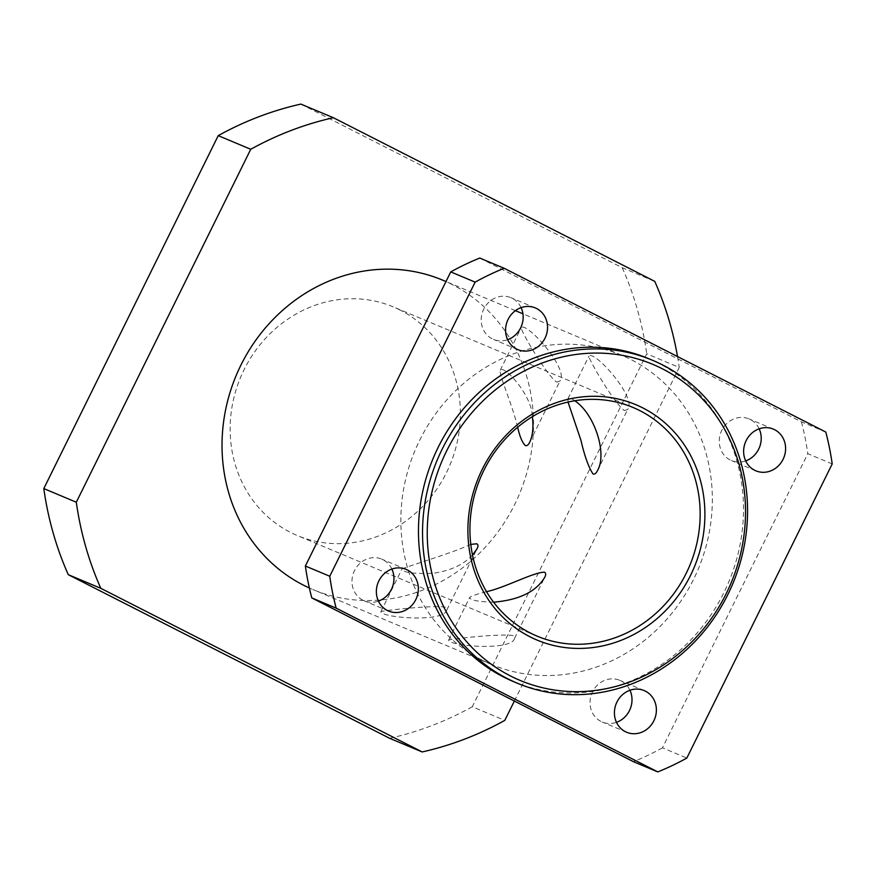 <?xml version="1.0" encoding="UTF-8"?>
<svg xmlns="http://www.w3.org/2000/svg" width="876" height="876" viewBox="0 0 876 876"><rect width="100%" height="100%" fill="white"/><g stroke="black" fill="none" stroke-linecap="round" stroke-linejoin="round"><path stroke-width="0.66" stroke-dasharray="4.38 3.29" d="M400.179 310.082A123.987 113.475 112.8 0 0 393.225 306.863A123.987 113.475 112.8 0 0 242.291 373.461A123.987 113.475 112.8 0 0 290.35 532.312A123.987 113.475 112.8 0 0 297.293 535.532A123.987 113.475 112.8 0 0 448.227 468.934A123.987 113.475 112.8 0 0 400.179 310.082M493.615 602.195C478.066 601.735 470.084 600.169 469.678 597.487C471.113 596.096 476.741 594.158 486.541 591.661M568.031 402.051L567.966 398.635C568.732 397.266 570.999 397.978 574.755 400.748M472.503 555.055C463.601 564.681 450.527 570.747 433.259 573.276C413.724 573.977 403.288 572.575 401.942 569.072C406.606 566.454 450.078 553.928 470.795 544.379M517.639 427.247C512.668 405.292 499.079 375.629 500.229 370.209C503.306 364.175 531.918 394.55 532.378 416.647M648.7 358.678A175.036 160.209 -67.2 0 1 728.712 582.069A175.036 160.209 -67.2 0 1 513.259 681.506M445.424 607.221C432.788 604.823 381.881 610.824 380.95 611.558C379.538 617.481 444.121 623.099 446.826 609.937L445.424 607.221M556.665 382.155L559.961 381.049C569.597 369.223 526.06 321.01 521.22 327.733C520.453 330.46 546.405 374.95 556.665 382.155M513.161 635.637C500.524 633.249 449.618 639.25 448.687 639.973C447.275 645.908 511.858 651.514 514.562 638.363L513.161 635.637M624.402 410.57L627.687 409.464C637.334 397.638 593.797 349.425 588.957 356.149C588.19 358.875 614.142 403.376 624.402 410.57M514.354 701.052L679.239 367.449L646.718 353.805L472.284 706.757L504.806 720.39M300.873 104.091L622.234 267.717L654.744 281.36M622.234 267.717A328.204 300.391 -67.2 0 1 646.718 353.805M677.52 356.554A328.204 300.391 -67.2 0 1 679.239 367.449M472.284 706.757A328.204 300.391 -67.2 0 1 389.656 738.304M479.763 258.048L801.409 421.816L825.794 432.043M832.2 463.941L807.814 453.702L662.453 747.83L686.839 758.058M801.409 421.816A273.498 250.328 -67.2 0 1 807.814 453.702M662.453 747.83A273.498 250.328 -67.2 0 1 633.436 761.682M482.304 660.186A167.743 153.53 -67.2 0 1 417.294 445.282A167.743 153.53 -67.2 0 1 621.5 355.174A167.743 153.53 -67.2 0 1 698.172 569.258A167.743 153.53 -67.2 0 1 491.699 664.545A167.743 153.53 -67.2 0 1 482.304 660.186M759.153 428.824A22.612 20.695 112.8 0 0 750.239 419.484A22.612 20.695 112.8 0 0 748.969 418.892A22.612 20.695 112.8 0 0 721.145 431.737A22.612 20.695 112.8 0 0 731.482 460.59A22.612 20.695 112.8 0 0 745.695 460.896M391.89 569.061A22.612 20.695 112.8 0 0 382.976 559.72A22.612 20.695 112.8 0 0 381.717 559.129A22.612 20.695 112.8 0 0 353.882 571.973A22.612 20.695 112.8 0 0 364.219 600.827A22.612 20.695 112.8 0 0 378.432 601.133M629.943 690.266A22.612 20.695 112.8 0 0 621.029 680.926A22.612 20.695 112.8 0 0 619.759 680.334A22.612 20.695 112.8 0 0 591.935 693.179A22.612 20.695 112.8 0 0 602.272 722.032A22.612 20.695 112.8 0 0 616.485 722.339M521.1 307.618A22.612 20.695 112.8 0 0 512.197 298.278A22.612 20.695 112.8 0 0 510.927 297.687A22.612 20.695 112.8 0 0 483.092 310.531A22.612 20.695 112.8 0 0 493.429 339.384A22.612 20.695 112.8 0 0 507.642 339.691M442.676 280.156A167.743 153.53 -67.2 0 1 519.348 494.239A167.743 153.53 -67.2 0 1 312.874 589.526A167.743 153.53 -67.2 0 1 309.37 587.993M633.019 407.471L393.225 306.863M537.076 636.129L297.293 535.532M446.826 609.937L477.026 548.836M380.95 611.558L401.942 569.072M529.761 442.15L559.961 381.049M500.229 370.209L521.22 327.733M514.562 638.363L544.762 577.262M448.687 639.973L469.678 597.487M597.498 470.565L627.698 409.464M567.966 398.635L588.957 356.149M535.313 307.925L510.927 297.687M517.815 349.623L493.429 339.384M644.145 690.562L619.759 680.334M626.658 732.259L602.272 722.032M406.103 569.356L381.717 559.129M388.605 611.054L364.219 600.827M773.355 429.13L748.969 418.892M755.868 470.828L731.482 460.59M621.5 355.174L522.939 313.827M515.384 310.662L445.972 281.535M491.699 664.545L312.874 589.526"/><path stroke-width="1.31" d="M530.133 632.91A123.987 113.475 -67.2 0 1 482.085 474.058A123.987 113.475 -67.2 0 1 633.019 407.471A123.987 113.475 -67.2 0 1 689.686 565.699A123.987 113.475 -67.2 0 1 537.076 636.129A123.987 113.475 -67.2 0 1 530.133 632.91M529.87 636.742A127.633 116.815 112.8 0 0 704.862 511.102A127.633 116.815 112.8 0 0 524.472 419.254A127.633 116.815 112.8 0 0 529.87 636.742M510.489 675.965A171.389 156.87 -67.2 0 1 503.24 383.896A171.389 156.87 -67.2 0 1 745.476 507.237A171.389 156.87 -67.2 0 1 510.489 675.965M486.541 591.661C505.091 587.719 533.495 572.148 544.511 572.203C545.989 573.068 546.077 574.755 544.762 577.262C536.221 591.672 519.172 599.983 493.615 602.195M574.755 400.748C594.793 414.03 607.418 453.888 597.498 470.565C596.206 473.314 594.727 474.453 593.052 474.004C588.694 467.543 584.664 456.319 580.941 440.31L568.031 402.051M470.795 544.379L476.774 543.788C478.252 544.653 478.34 546.339 477.026 548.836L472.503 555.055M532.378 416.647C533.648 427.039 532.772 435.536 529.761 442.15C528.469 444.888 526.991 446.037 525.315 445.588C522.304 442.621 519.742 436.511 517.639 427.247M507.522 678.659A175.036 160.209 112.8 0 0 517.322 683.203A175.036 160.209 112.8 0 0 732.774 583.777A175.036 160.209 112.8 0 0 652.762 360.386A175.036 160.209 112.8 0 0 439.686 454.403A175.036 160.209 112.8 0 0 507.522 678.659M517.322 683.203L513.259 681.506A175.036 160.209 -67.2 0 1 503.459 676.951A175.036 160.209 -67.2 0 1 435.624 452.706A175.036 160.209 -67.2 0 1 648.7 358.678L652.762 360.386M422.166 751.947L389.656 738.304L68.284 574.678L100.806 588.322L422.166 751.947A328.204 300.391 -67.2 0 0 504.806 720.39L514.354 701.052M76.311 502.222L43.8 488.578L218.234 135.638L250.744 149.281L76.311 502.222A328.204 300.391 -67.2 0 0 100.806 588.322M677.52 356.554A328.204 300.391 -67.2 0 0 654.744 281.36L333.384 117.723L300.873 104.091A328.204 300.391 -67.2 0 0 218.234 135.638M250.744 149.281A328.204 300.391 -67.2 0 1 333.384 117.723M68.284 574.678A328.204 300.391 -67.2 0 1 43.8 488.578M657.81 771.909L633.436 761.682L311.79 597.914L336.176 608.141L657.81 771.909A273.498 250.328 -67.2 0 0 686.839 758.058L832.2 463.941A273.498 250.328 -67.2 0 0 825.794 432.043L504.149 268.275L479.763 258.048A273.498 250.328 -67.2 0 0 450.746 271.899L475.131 282.127L329.759 576.244L305.374 566.016L450.746 271.899M311.79 597.914A273.498 250.328 -67.2 0 1 305.374 566.016M745.695 460.896A22.612 20.695 112.8 0 0 759.153 428.824M378.432 601.133A22.612 20.695 112.8 0 0 391.89 569.061M616.485 722.339A22.612 20.695 112.8 0 0 629.943 690.266M507.642 339.691A22.612 20.695 112.8 0 0 521.1 307.618M336.176 608.141A273.498 250.328 -67.2 0 1 329.759 576.244M475.131 282.127A273.498 250.328 -67.2 0 1 504.149 268.275M516.544 349.031A22.612 20.695 -67.2 0 1 507.784 320.069A22.612 20.695 -67.2 0 1 535.313 307.925A22.612 20.695 -67.2 0 1 536.572 308.505A22.612 20.695 -67.2 0 1 545.343 337.479A22.612 20.695 -67.2 0 1 517.815 349.623A22.612 20.695 -67.2 0 1 516.544 349.031M625.387 731.679A22.612 20.695 -67.2 0 1 616.627 702.705A22.612 20.695 -67.2 0 1 644.145 690.562A22.612 20.695 -67.2 0 1 645.415 691.153A22.612 20.695 -67.2 0 1 654.175 720.116A22.612 20.695 -67.2 0 1 626.658 732.259A22.612 20.695 -67.2 0 1 625.387 731.679M387.334 610.473A22.612 20.695 -67.2 0 1 378.574 581.5A22.612 20.695 -67.2 0 1 406.103 569.356A22.612 20.695 -67.2 0 1 407.362 569.947A22.612 20.695 -67.2 0 1 416.133 598.91A22.612 20.695 -67.2 0 1 388.605 611.054A22.612 20.695 -67.2 0 1 387.334 610.473M754.597 470.237A22.612 20.695 -67.2 0 1 745.837 441.274A22.612 20.695 -67.2 0 1 773.355 429.13A22.612 20.695 -67.2 0 1 774.625 429.711A22.612 20.695 -67.2 0 1 783.385 458.685A22.612 20.695 -67.2 0 1 755.868 470.828A22.612 20.695 -67.2 0 1 754.597 470.237M309.37 587.993A167.743 153.53 -67.2 0 1 303.479 585.168A167.743 153.53 -67.2 0 1 238.469 370.252A167.743 153.53 -67.2 0 1 442.676 280.156L445.972 281.535M522.939 313.827L515.384 310.662"/></g></svg>
